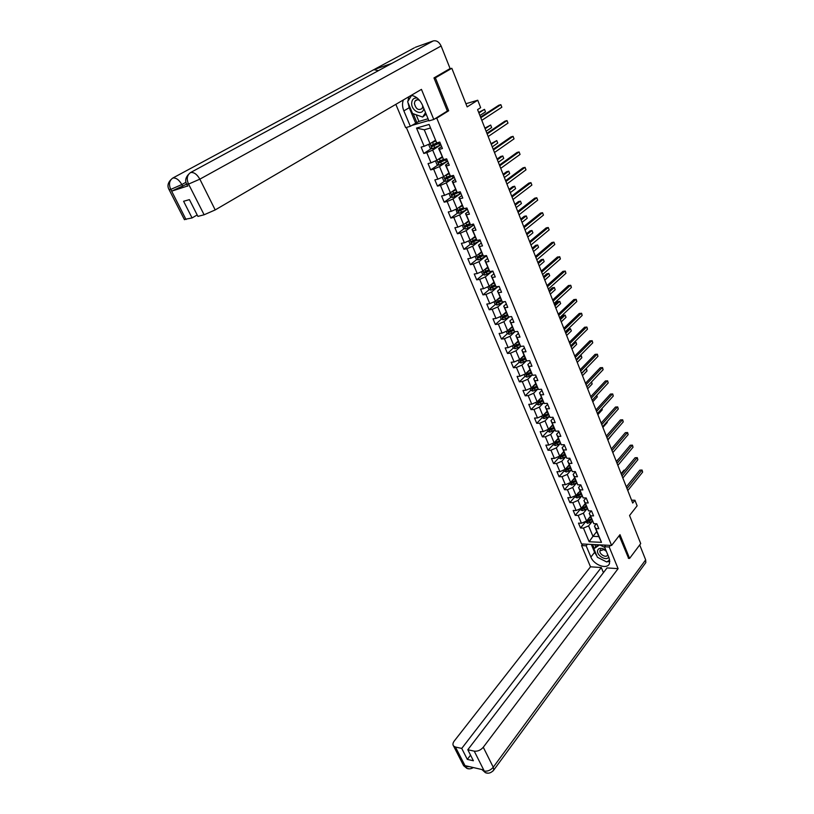 <?xml version="1.0" encoding="UTF-8"?>
<svg xmlns="http://www.w3.org/2000/svg" width="814" height="814" viewBox="0 0 814 814"><rect width="100%" height="100%" fill="white"/><g stroke="black" fill="none" stroke-linecap="round" stroke-linejoin="round"><path stroke-width="1.22" d="M406.328 127.462L581.532 543.945L611.599 545.451L436.782 118.172L435.093 118.661M628.357 558.343L629.588 558.414L640.72 543.599L629.558 515.496L637.128 505.82L634.94 500.244L631.583 500.183M448.952 69.231L451.821 68.284L467.165 106.899L477.737 100.234L465.913 103.734M446.998 111.264L448.677 110.765L435.378 77.839L434.106 78.256M435.378 77.839L451.821 68.284M411.63 125.498L428.785 120.503M596.754 531.603L592.958 536.324L598.809 536.579L594.474 526.078L595.828 528.571L598.829 528.683L596.815 523.778L593.803 523.677L590.557 515.801L593.569 515.893L591.524 510.927L588.522 510.856L585.235 502.899L588.247 502.96L586.182 497.954L583.17 497.903L579.863 489.875L582.875 489.906L580.789 484.849L577.777 484.829L574.43 476.709L577.452 476.719L575.345 471.601L572.323 471.611L568.945 463.42L571.967 463.39L569.841 458.231L566.819 458.272L563.41 449.989L566.432 449.928L564.285 444.719L561.263 444.79L557.804 436.416L560.836 436.335L558.669 431.064L555.636 431.166L552.157 422.71L555.179 422.598L552.991 417.277L549.959 417.399L546.438 408.862L549.47 408.709L547.252 403.337L544.22 403.5L540.669 394.871L543.701 394.688L541.463 389.255L538.43 389.448L534.829 380.728L537.871 380.514L535.612 375.02L532.57 375.254L528.937 366.442L531.969 366.188L529.69 360.643L526.648 360.907L522.975 352.004L526.017 351.719L523.707 346.103L520.665 346.408L515.964 350.783L521.072 362.983L526.505 360.663M595.828 528.571L601.505 542.348L589.153 541.748L583.455 528.093L580.524 527.981L585.48 521.947M429.09 124.45L436.701 142.888L429.09 124.45L416.524 128.073L424.125 146.296L421.143 147.11L423.809 153.47L426.79 152.676L431.023 162.831L428.042 163.594L430.677 169.882L433.659 169.139L437.84 179.172L434.859 179.894L437.464 186.111L440.445 185.409L444.586 195.34L441.605 196.011L444.179 202.167L447.161 201.506L451.261 211.325L448.28 211.955L450.824 218.04L453.805 217.43L457.855 227.137L454.884 227.727L457.397 233.75L460.378 233.17L464.387 242.776L461.406 243.325L463.899 249.277L466.88 248.738L470.838 258.242L467.857 258.75L470.329 264.642L473.3 264.143L477.228 273.545L474.247 274.013L476.689 279.843L479.66 279.385L483.547 288.675L480.565 289.112L482.977 294.882L485.958 294.454L489.794 303.653L486.813 304.06L489.204 309.758L492.175 309.371L495.98 318.467L492.999 318.834L495.36 324.481L498.341 324.125L502.096 333.13L499.124 333.455L501.455 339.041L504.436 338.726L508.15 347.639L505.179 347.934L507.488 353.459L510.459 353.174L514.143 361.996L511.172 362.25L513.461 367.724L516.422 367.47L520.065 376.2L517.104 376.424L519.363 381.837L522.334 381.624L525.936 390.262L522.975 390.445L525.213 395.808L528.174 395.624L531.746 404.171L528.774 404.334L530.993 409.635L533.964 409.483L537.484 417.948L534.523 418.07L536.721 423.321L539.682 423.199L543.182 431.573L540.221 431.674L542.389 436.864L545.349 436.782L548.809 445.065L545.848 445.136L548.005 450.274L550.956 450.223L554.385 458.424L551.434 458.465L553.561 463.553L556.511 463.532L559.9 471.652L556.949 471.662L559.055 476.699L562.006 476.699L565.364 484.737L562.413 484.717L564.509 489.713L567.45 489.743L570.777 497.7L567.826 497.649L569.892 502.594L572.842 502.655L576.129 510.531L573.188 510.459L575.233 515.354L578.174 515.435L581.43 523.239L578.489 523.137L580.524 527.981M439.367 149.338L443.599 159.605L438.644 148.514L439.367 149.338L442.419 148.535L439.764 142.063L436.701 142.888M446.235 165.985L450.417 176.139L445.482 165.069L446.235 165.985L449.287 165.222L446.662 158.822L443.599 159.605M453.022 182.448L457.163 192.48L452.238 181.451L453.022 182.448L456.084 181.726L453.479 175.397L450.417 176.139M459.737 198.718L463.827 208.649L458.923 197.649L459.737 198.718L462.79 198.046L460.225 191.789L457.163 192.48M466.381 214.815L470.431 224.633L465.537 213.665L466.381 214.815L469.434 214.184L466.89 207.997L463.827 208.649M472.944 230.728L476.953 240.435L472.069 229.497L472.944 230.728L475.997 230.138L473.483 224.023L467.246 226.211L468.04 228.113L473.952 225.152M479.436 246.479L483.404 256.074L478.54 245.167L479.436 246.479L482.488 245.92L480.006 239.876L476.953 240.435M485.866 262.047L489.784 271.54L484.93 260.663L485.866 262.047L488.919 261.528L486.457 255.545L483.404 256.074M492.216 277.442L496.092 286.833L491.259 275.997L492.216 277.442L495.268 276.974L492.836 271.052L489.784 271.54M498.504 292.674L502.34 301.974L497.517 291.158L498.504 292.674L501.556 292.246L499.145 286.386L496.092 286.833M504.721 307.743L508.516 316.941L503.713 306.156L504.721 307.743L507.763 307.356L505.382 301.556L502.34 301.974M510.866 322.659L514.621 331.756L509.839 321.001L510.866 322.659L513.919 322.303L511.558 316.565L508.516 316.941M516.951 337.403L520.665 346.408L515.893 335.683L516.951 337.403L520.004 337.088L517.663 331.42L514.621 331.756M477.737 100.234L480.657 107.662L477.584 109.625L632.712 503.052L634.94 500.244M593.803 523.677L589.224 513.349L591.218 510.927M590.445 516.32L586.599 521.001L583.363 513.186L587.108 508.679M589.224 513.349L590.557 515.801M581.43 523.239L586.599 521.001M578.174 515.435L583.363 513.186M588.522 510.856L583.913 500.498L586.06 497.954M585.215 503.642L581.318 508.282L578.052 500.396L581.868 495.889M583.913 500.498L585.235 502.899M576.129 510.531L581.318 508.282M572.842 502.655L578.052 500.396M583.17 497.903L578.561 487.525L580.809 484.89M580.046 491.117L575.997 495.441L577.095 497.903L582.02 495.807M576.566 482.977L572.69 487.474L575.997 495.441L570.777 497.7M578.561 487.525L579.863 489.875M567.45 489.743L572.69 487.474M577.777 484.829L573.148 474.409L575.427 471.805M574.582 477.889L570.614 482.468L571.743 485.012L576.709 482.895M571.225 469.922L567.266 474.42L570.614 482.468L565.364 484.737M573.148 474.409L574.43 476.709M562.006 476.699L567.266 474.42M572.323 471.611L567.684 461.172L569.993 458.587M569.19 464.835L565.17 469.363L561.802 461.233L565.832 456.746M567.684 461.172L568.945 463.42M559.9 471.652L565.17 469.363M556.511 463.532L561.802 461.233M566.819 458.272L562.159 447.792L564.499 445.238M563.746 451.638L559.676 456.125L556.277 447.914L560.378 443.437M562.159 447.792L563.41 449.989M554.385 458.424L559.676 456.125M550.956 450.223L556.277 447.914M561.263 444.79L556.583 434.279L558.943 431.746M558.251 438.308L554.131 442.755L550.691 434.462L554.873 429.996M556.583 434.279L557.804 436.416M548.809 445.065L554.131 442.755M545.349 436.782L550.691 434.462M555.636 431.166L550.956 420.624L553.337 418.121M552.686 424.837L548.524 429.253L549.765 432.142L554.945 429.955M549.318 416.402L545.054 420.869L548.524 429.253L543.182 431.573M550.956 420.624L552.157 422.71M539.682 423.199L545.054 420.869M549.959 417.399L545.258 406.837L547.68 404.355M547.079 411.243L542.867 415.608L544.149 418.589L549.369 416.381M543.711 402.676L539.356 407.142L542.867 415.608L537.484 417.948M545.258 406.837L546.438 408.862M533.964 409.483L539.356 407.142M544.22 403.5L539.509 392.897L541.951 390.445M541.402 397.497L537.148 401.821L533.597 393.264L538.054 388.807L532.773 391.086L530.779 390.303L530.026 388.482M539.509 392.897L540.669 394.871M531.746 404.171L537.148 401.821M528.174 395.624L533.597 393.264M538.43 389.448L533.699 378.825L536.172 376.383M535.673 383.618L531.369 387.891L532.722 391.076M524.175 374.409L524.979 376.343L526.984 377.116L532.305 374.816L527.777 379.253L531.369 387.891L525.936 390.262M533.699 378.825L534.829 380.728M522.334 381.624L527.777 379.253M532.57 375.254L527.828 364.591L530.331 362.189M529.894 369.597L525.529 373.819L521.906 365.089L526.516 360.683M527.828 364.591L528.937 366.442M520.065 376.2L525.529 373.819M516.422 367.47L521.906 365.089M525.091 357.967L520.299 360.287L521.082 361.151L525.549 359.066L521.896 350.213L524.419 347.832M524.043 355.423L519.627 359.605L514.143 361.996M525.549 359.076L526.648 360.907M521.896 350.213L522.975 352.004M510.459 353.174L515.964 350.783M515.893 335.683L518.457 333.333M518.131 341.107L513.665 345.238L509.971 336.314L514.855 331.858M508.15 347.639L513.665 345.238M504.436 338.726L509.971 336.314M509.839 321.001L512.423 318.681M512.159 326.638L507.641 330.718L503.907 321.703L508.913 317.236M502.096 333.13L507.641 330.718M498.341 324.125L503.907 321.703M503.713 306.156L506.328 303.866M506.125 312.006L501.556 316.046L503.123 319.739L509.798 316.788M502.92 302.462L497.771 306.939L501.556 316.046L495.98 318.467M492.175 309.371L497.771 306.939M497.517 291.158L500.172 288.899M500.03 297.232L495.4 301.211L491.575 292.002L496.876 287.525M489.794 303.653L495.4 301.211M485.958 294.454L491.575 292.002M491.259 275.997L493.945 273.769M493.864 282.295L489.183 286.223L485.317 276.923L490.781 272.415M483.547 288.675L489.183 286.223M479.66 279.385L485.317 276.923M484.93 260.663L487.657 258.465M487.627 267.206L482.895 271.072L484.605 275.101L492.928 271.286M484.625 257.143L478.988 261.67L482.895 271.072L477.228 273.545M473.3 264.143L478.988 261.67M478.54 245.167L481.288 243.01M481.339 251.943L476.536 255.759L478.296 259.9L486.67 256.074M478.418 241.697L472.588 246.245L476.536 255.759L470.838 258.242M466.88 248.738L472.588 246.245M472.069 229.497L474.857 227.371M474.969 236.518L470.116 240.272L466.127 230.657L472.161 226.078M464.387 242.776L470.116 240.272M460.378 233.17L466.127 230.657M465.537 213.665L468.355 211.569M468.528 220.93L463.614 224.623L459.584 214.906L465.862 210.266M457.855 227.137L463.614 224.623M453.805 217.43L459.584 214.906M458.923 197.649L461.782 195.584M462.026 205.159L457.051 208.791L458.964 213.299L467.48 209.442M459.513 194.281L452.971 198.972L457.051 208.791L451.261 211.325M447.161 201.506L452.971 198.972M452.238 181.451L455.138 179.426M455.453 189.224L450.407 192.796L446.286 182.865L453.133 178.093M444.586 195.34L450.407 192.796M440.445 185.409L446.286 182.865M445.482 165.069L448.412 163.095M448.799 173.107L443.701 176.618L439.529 166.575L446.744 161.711M437.84 179.172L443.701 176.618M433.659 169.139L439.529 166.575M438.644 148.514L441.615 146.571M442.073 156.817L436.904 160.256L432.692 150.102L440.354 145.096M431.023 162.831L436.904 160.256M426.79 152.676L432.692 150.102M435.276 140.344L430.046 143.712L424.267 129.782L416.524 128.073M424.125 146.296L430.046 143.712M448.677 110.765L436.782 118.172M629.588 558.414L619.993 534.666L611.599 545.451M430.219 128.083L424.267 129.782M594.474 526.078L596.347 523.758M592.307 521.336L588.614 525.864L592.958 536.324L589.153 541.748M598.809 536.579L601.505 542.348M583.455 528.093L588.614 525.864M423.809 153.47L431.43 148.514M430.677 169.882L438.125 164.886M437.464 186.111L444.749 181.074M444.179 202.167L451.302 197.09M450.824 218.04L457.794 212.922M457.397 233.75L464.224 228.592M469.027 224.949L470.085 224.155M463.899 249.277L470.584 244.078M474.704 240.873L476.353 239.591M470.329 264.642L476.872 259.412M480.413 256.583L482.57 254.863M476.689 279.843L483.109 274.572M486.131 272.09L488.756 269.943M482.977 294.882L489.275 289.581M491.88 287.383L494.658 285.042M489.204 309.758L495.38 304.426M497.72 302.401L500.132 300.325M495.36 324.481L501.424 319.108M503.642 317.155L505.606 315.405M501.455 339.041L507.407 333.648M509.544 331.715L511.09 330.311M507.488 353.459L513.339 348.026M515.415 346.092L516.564 345.034M513.461 367.724L519.2 362.261M521.245 360.317L522.039 359.564M519.363 381.837L525.01 376.353M527.024 374.379L527.553 373.87M525.213 395.808L530.769 390.282M530.993 409.635L536.497 404.049M536.721 423.321L542.155 417.674M542.389 436.864L547.761 431.176M548.005 450.274L553.317 444.525M553.561 463.553L558.811 457.753M559.055 476.699L564.255 470.848M564.509 489.713L569.637 483.811M569.892 502.594L574.969 496.652M575.233 515.354L580.25 509.361M480.779 117.725L500.844 104.66L501.841 107.224L481.807 120.34M480.545 117.114L498.779 105.25L500.844 104.66L501.841 107.224M429.7 143.864L428.825 144.953L430.148 148.128L432.224 148.748L440.893 144.821M431.858 142.542L435.48 140.822M430.871 143.183L435.561 141.046M436.833 142.857L431.288 145.452L432.081 146.52L440.069 142.806M439.967 142.572L433.017 145.91L432.112 145.543M479.904 115.507L485.51 111.874L484.513 109.351L478.683 112.393M485.51 111.874L484.513 109.351L478.907 112.973M417.216 98.046C413.848 97.66 411.996 99.359 411.66 103.144C411.212 111.304 422.802 116.422 423.819 108.466M419.648 100.468C417.694 99.389 416.147 99.603 415.008 101.109L414.387 103.337C415.852 109.117 418.447 110.826 422.171 108.435L422.771 105.912M426.16 114.133L422.659 117.063L412.535 113.492L407.641 101.74L411.599 95.401M425.539 112.627L422.659 117.063M605.982 550.437L603.469 548.88C600.244 547.741 598.28 548.321 597.578 550.62C596.377 555.586 606.929 561.619 608.648 556.918M606.369 551.373L603.937 549.613L599.908 550.803C599.063 554.263 606.461 558.384 607.509 555.026L607.641 554.466M609.727 560.022L606.725 561.975L597.425 557.275L593.884 548.768L598.137 544.78M593.884 548.768L599.643 544.861L604.731 547.405M390.791 63.95L433.221 40.934C436.508 40.242 439.143 41.931 441.117 45.991L450.101 68.559L433.974 77.92L447.364 111.03L433.791 119.475L428.947 120.889L422.476 105.199C419.871 99.532 416.117 96.245 411.223 95.35M403.388 99.929C402.096 103.205 402.248 106.858 403.866 110.887L410.327 126.302L405.657 127.666L395.838 104.345M433.791 119.475L421.449 89.377L215.201 209.931L204.111 214.774L197.904 216.402L189.418 199.633L183.598 201.272L192.063 217.938L184.33 219.454M416.147 114.764L418.925 121.439L410.327 126.302M418.925 121.439L428.062 118.763M414.336 47.833L373.84 69.668L378.449 70.645M433.221 40.934L415.364 47.283M186.701 184.208L188.461 183.883C186.355 178.846 187.067 175.071 190.588 172.537L391.799 63.4L373.84 69.668L172.822 178.032C169.312 180.515 168.59 184.239 170.655 189.194L186.009 219.526M186.671 184.147L171.734 191.127L187.607 185.989M192.063 217.938L197.181 214.967M408.781 96.774L407.895 101.333M407.936 102.442L409.218 107.702L403.866 110.887M415.618 123.046L409.218 107.702M413.197 113.726L416.921 122.67M596.896 556.013L594.607 552.35L590.883 557.061C593.894 565.211 607.559 569.932 609.533 563.39L609.157 558.139L604.456 546.743L609.208 546.988L618.101 568.65L483.282 747.242L493.253 767.226L645.665 559.879L639.712 544.932M590.883 557.061L586.161 545.807L581.562 545.573L590.506 566.819L601.292 567.531L461.742 748.412L455.433 747.038L465.649 766.88L465.13 765.659L483.496 769.902L484.289 771.102L474.247 751.149C477.645 751.526 480.657 750.223 483.282 747.242M603.428 572.649L601.292 567.531M470.543 755.148L467.317 759.391L473.382 760.754L467.806 749.745L607.051 567.918L618.101 568.65M605.697 545.156L604.456 546.743M610.449 545.39L609.208 546.988M582.824 544.017L581.562 545.573M587.413 544.24L586.161 545.807M590.506 566.819L454.243 741.035C452.798 742.999 452.564 744.647 453.561 746L455.433 747.038M645.665 559.879L645.828 562.576L645.024 563.675M467.806 749.745L474.247 751.149M467.317 759.391L461.742 748.412M628.611 558.353L619.189 535.693M598.951 558.048L605.84 561.528M607.122 561.711L609.869 561.497M594.607 552.35L591.31 544.434M607.264 561.629L609.737 560.063M592.592 544.505L594.2 548.361M594.79 544.607L595.604 546.581M469.169 766.595L465.71 766.788M469.444 768.854L466.86 768.365L465.649 766.89M487.952 773.178L485.419 772.69L484.228 771.194M487.169 133.934L506.99 120.584L507.977 123.118L488.186 136.508M486.904 133.272L504.934 121.154L506.99 120.584L507.977 123.118M493.488 149.959L513.074 136.345L514.041 138.858L494.495 152.513M493.213 149.237L511.009 136.884L513.074 136.345L514.041 138.858M436.406 160.48L435.663 161.386L436.965 164.53L439.031 165.161L447.659 161.243M437.932 159.575L442.368 157.529M439.011 158.852L442.267 157.295M443.437 159.412L438.105 161.905L438.899 162.963L446.835 159.259M446.723 158.995L439.825 162.342L438.939 161.996M486.121 131.258L491.646 127.554L490.669 125.051L484.879 128.113M491.646 127.554L490.669 125.051L485.124 128.744M443.03 176.913L442.409 177.645L443.701 180.749L445.767 181.39L454.334 177.493M444.882 175.804L449.094 173.83M446.062 175L448.992 173.575M450.091 175.722L444.841 178.185L445.645 179.222L453.53 175.519M452.818 175.559L446.56 178.592L445.685 178.256M492.267 146.846L497.73 143.071L496.764 140.588L491.015 143.681M497.73 143.071L496.764 140.588L491.28 144.353M499.745 165.812L519.088 151.933L520.054 154.426L500.742 168.335M499.44 165.049L517.032 152.452L519.088 151.933L520.054 154.426M505.932 181.502L525.04 167.369L525.997 169.821L506.908 183.995M505.606 180.677L522.985 167.847L525.04 167.369L525.997 169.821M512.047 197.019L530.942 182.641L531.878 185.073L513.024 199.491M511.701 196.143L528.876 183.089L530.942 182.641L531.878 185.073M449.572 193.162L449.094 193.712L450.366 196.785L452.431 197.446L460.948 193.549M451.739 191.86L455.748 189.957M452.981 190.975L455.637 189.682M456.674 191.85L451.516 194.281L452.309 195.299L459.462 191.962M498.341 162.271L503.744 158.415L502.787 155.973L500.773 156.461L497.089 159.076M458.211 192.246L453.215 194.658L452.35 194.353M503.744 158.415L502.787 155.973L497.374 159.809M458.496 207.743L462.332 205.901M459.788 206.797L462.21 205.606M456.023 209.239L456.959 212.647L458.964 213.299M504.365 177.523L509.696 173.606L508.75 171.184L506.746 171.662L503.093 174.318M463.207 207.794L458.109 210.205L458.903 211.202L464.916 208.415M463.807 208.608L459.798 210.551L458.954 210.256M509.696 173.606L508.75 171.184L503.398 175.091M462.403 225.152L463.481 228.337L465.527 229.019L468.04 228.113M465.17 223.453L468.844 221.673M466.493 222.466L468.711 221.367M510.317 192.633L515.598 188.645L514.652 186.243L512.647 186.691L509.045 189.397M470.227 224.359L466.31 226.272L465.476 225.997M469.668 223.565L464.631 225.956L465.435 226.933L467.246 226.211M515.598 188.645L514.652 186.243L509.371 190.222M518.101 212.373L536.772 197.751L537.698 200.152L519.067 214.815M517.735 211.447L534.717 198.178L536.772 197.751L537.698 200.152M468.691 240.893L469.932 243.864L471.978 244.556L480.341 240.7M471.754 239.001L475.284 237.271M473.097 237.963L475.142 236.945M516.208 207.58L521.428 203.531L520.492 201.15L518.487 201.577L514.926 204.324M476.058 239.163L471.082 241.524L471.886 242.501L476.801 240.232M476.597 239.937L471.937 241.565M521.428 203.531L520.492 201.15L515.272 205.199M524.094 227.564L542.541 212.698L543.457 215.089L525.04 229.986M523.707 226.597L540.486 213.105L542.541 212.698L543.457 215.089M478.256 254.385L481.644 252.706M479.609 253.307L481.512 252.36M475.122 256.369L476.312 259.218L478.296 259.9M522.039 222.375L527.197 218.264L526.282 215.913L524.277 216.3L520.757 219.098M482.417 254.579L477.472 256.939L478.266 257.885L483.109 255.647M482.895 255.342L478.317 256.959M527.197 218.264L526.282 215.913L521.113 220.014M530.016 242.592L548.249 227.503L549.155 229.863L530.962 244.994M529.619 241.585L546.194 227.879L548.249 227.503L549.155 229.863M484.686 269.607L487.952 267.969M486.039 268.498L487.8 267.613M481.491 271.683L482.621 274.41L484.605 275.101M527.818 237.016L532.916 232.845L532 230.515L530.006 230.881L526.516 233.72M488.715 269.821L483.791 272.171L484.574 273.117L489.356 270.899M489.143 270.574L484.635 272.191M532.916 232.845L532 230.515L526.892 234.686M535.877 257.468L553.907 242.155L554.802 244.485L536.813 259.839M535.459 256.41L551.851 242.511L553.907 242.155L554.802 244.485M487.779 286.833L488.868 289.438L490.893 290.15L498.992 286.416M491.035 284.666L494.179 283.079M492.389 283.526L494.027 282.702M533.536 251.516L538.573 247.273L537.667 244.973L535.673 245.319L532.224 248.199M494.932 284.9L490.038 287.25L490.822 288.176L495.543 285.989M495.319 285.643L490.893 287.261M538.573 247.273L537.667 244.973L532.621 249.206M541.686 272.191L559.493 256.654L560.388 258.964L542.612 274.542M541.249 271.093L557.448 256.99L559.818 256.868L560.388 258.964M494.006 301.821L495.044 304.304L497.069 305.036L504.426 301.689M497.313 299.572L500.345 298.016M498.656 298.402L500.183 297.629M539.194 265.863L544.169 261.569L543.284 259.29L541.279 259.605L537.871 262.525M501.098 299.827L496.214 302.177L497.008 303.083L501.668 300.915M501.434 300.559L497.069 302.167M544.169 261.569L543.284 259.29L538.288 263.573M547.435 286.762L565.038 271.011L565.923 273.301L548.341 289.082M546.977 285.612L562.993 271.316L565.343 271.194L565.923 273.301M503.51 314.316L506.45 312.8M504.853 313.125L506.288 312.393M500.172 316.646L501.159 319.017L503.123 319.739M544.79 280.067L549.715 275.712L548.829 273.453L546.835 273.758L543.467 276.719M507.193 314.591L502.33 316.931L503.123 317.836L507.722 315.69M507.488 315.313L503.194 316.921M549.715 275.712L548.829 273.453L543.894 277.798M553.113 301.18L570.522 285.215L571.397 287.484L554.019 303.48M552.645 299.99L568.477 285.5L570.817 285.388L571.397 287.484M506.267 331.318L507.203 333.567L509.218 334.32L515.181 331.695M509.645 328.907L512.494 327.432M510.978 327.706L512.311 327.014M550.335 294.129L555.209 289.723L554.334 287.484L552.34 287.759L549.012 290.761M513.217 329.202L508.384 331.542L509.167 332.427L513.726 330.301M513.502 329.894L509.249 331.512M555.209 289.723L554.334 287.484L549.45 291.89M558.74 315.456L575.946 299.287L576.811 301.526L559.645 317.725M558.262 314.224L573.901 299.552L576.241 299.43L576.811 301.526M512.301 345.828L513.196 347.975L515.201 348.738L520.645 346.367M519.19 343.661L516.452 345.085L515.73 343.335L518.467 341.911M517.022 342.124L518.284 341.473M555.83 308.058L560.643 303.581L559.778 301.373L557.783 301.628L554.487 304.67M516.452 345.085L514.377 345.991L515.16 346.866L519.658 344.76M519.464 344.332L515.242 345.96M560.643 303.581L559.778 301.373L554.955 305.83M564.316 329.578L581.318 313.217L582.173 315.435L565.201 331.827M563.817 328.307L579.283 313.451L581.603 313.339L582.173 315.435M521.703 357.641L524.379 356.237M523.005 356.4L524.185 355.779M518.274 360.195L519.118 362.23L521.072 362.983M561.263 321.845L566.025 317.318L565.17 315.13L563.176 315.364L559.92 318.437M525.356 358.608L521.082 361.151M566.025 317.318L565.17 315.13L560.398 319.637M569.831 343.569L586.64 327.004L587.494 329.202L570.706 345.797M569.312 342.256L584.605 327.228L586.914 327.106L587.494 329.202M527.635 371.784L530.229 370.411M528.917 370.533L530.036 369.943M566.646 335.49L571.357 330.911L570.502 328.744L568.508 328.958L565.292 332.071M530.932 372.13L526.17 374.44L526.943 375.295L531.379 373.209M531.186 372.741L526.943 375.295M571.357 330.911L570.502 328.744L565.781 333.313M575.284 357.407L591.91 340.659L592.755 342.836L576.159 359.615M574.755 356.064L589.875 340.852L592.175 340.74L592.755 342.836M533.496 385.785L536.019 384.442M534.767 384.523L535.816 383.964M536.721 386.141L531.969 388.451L532.753 389.296L537.159 387.22M536.965 386.731L532.753 389.296M571.977 349.013L576.627 344.383L575.793 342.226L571.123 346.856M574.155 342.389L576.078 342.307L576.627 344.383M580.687 371.113L597.13 354.171L597.954 356.329L581.552 373.3M580.148 369.729L595.095 354.355L597.384 354.243L597.954 356.329M535.805 402.401L536.528 404.12L538.512 404.924L543.742 402.665M539.295 399.643L541.748 398.331M540.547 398.372L541.544 397.843M542.439 400.01L537.718 402.32L538.492 403.144L542.887 401.078M542.673 400.58L538.492 403.144M577.248 362.393L581.857 357.712L581.023 355.586L576.414 360.256M580.056 355.667L581.298 355.647L581.857 357.712M586.039 384.686L602.289 367.562L603.113 369.698L586.894 386.843M585.48 383.262L600.264 367.724L602.543 367.613L603.113 369.698M545.024 413.37L547.425 412.077M546.265 412.077L547.212 411.569M541.534 416.188L542.205 417.806L544.149 418.589M548.107 413.746L543.406 416.035L544.179 416.86L548.544 414.794M548.331 414.285L544.179 416.86M582.478 375.651L587.036 370.919L586.202 368.813L581.644 373.534M585.866 368.834L586.477 368.854L587.036 370.919M591.34 398.117L607.407 380.82L608.221 382.936L592.185 400.254M590.761 396.652L605.382 380.962L607.651 380.85L608.221 382.936M550.702 426.953L553.042 425.681M551.933 425.651L552.828 425.162M547.201 429.823L547.832 431.349L549.765 432.142M553.724 427.33L549.033 429.619L549.806 430.423L554.151 428.378M553.937 427.849L549.806 430.423M587.657 388.777L592.154 383.994L591.402 382.071M591.544 381.929L592.154 383.994M596.581 411.416L612.474 393.945L613.278 396.042L597.415 413.543M595.99 409.92L610.449 394.068L612.708 393.956L613.278 396.042M552.818 443.325L553.408 444.749L555.382 445.573L560.47 443.386M556.318 440.394L558.597 439.153M557.529 439.082L558.373 438.624M559.269 440.791L554.609 443.07L555.382 443.864L559.696 441.819M559.472 441.28L555.382 443.864M592.775 401.77L597.232 396.947L596.642 395.441M596.815 395.248L597.232 396.947M601.78 424.593L617.49 406.949L618.294 409.025L602.604 426.689M601.17 423.056L615.465 407.051L617.714 406.939L618.294 409.025M615.465 407.051L617.714 406.939M558.373 456.695L558.923 458.028L560.897 458.852L565.934 456.695M561.864 453.713L564.102 452.492M563.064 452.381L563.878 451.943M564.763 454.1L560.134 456.379L560.897 457.163L565.191 455.128M564.967 454.578L560.897 457.163M597.852 414.652L602.268 409.778L601.831 408.669M602.004 408.486L602.268 409.778M606.918 437.637L622.456 419.831L623.249 421.886L607.743 439.713M606.298 436.07L620.441 419.912L622.679 419.8L623.249 421.886M620.441 419.912L622.679 419.8M563.868 469.932L564.387 471.164L566.351 471.998L571.347 469.861M567.368 466.89L569.546 465.689M568.548 465.557L569.322 465.13M570.207 467.287L565.588 469.556L566.351 470.329L570.624 468.294M570.39 467.735L566.351 470.329M602.889 427.401L607.244 422.486L606.969 421.774M607.081 421.652L607.244 422.486M612.016 450.549L627.38 432.59L628.164 434.615L612.82 452.604M611.375 448.952L625.366 432.651L627.594 432.539L628.164 434.615M625.366 432.651L627.594 432.539M572.802 479.945L574.938 478.764M573.972 478.591L574.704 478.194M569.312 483.028L569.79 484.177L571.703 484.991M575.6 480.341L571.001 482.6L571.764 483.374L576.007 481.339M575.773 480.769L571.764 483.374M607.865 440.038L612.057 434.757M617.053 463.339L632.254 445.217L633.038 447.232L617.857 465.384M616.412 461.711L630.24 445.258L632.458 445.156L633.038 447.232M630.24 445.258L632.458 445.156M578.184 492.867L580.28 491.697M574.704 496.001L575.142 497.059L577.045 497.883M580.931 493.264L576.353 495.523L577.116 496.275L581.338 494.261M581.094 493.671L577.116 496.275M622.049 476.007L637.087 457.733L637.861 459.727L622.842 478.032M621.397 474.338L635.073 457.763L637.281 457.651L637.861 459.727M635.073 457.763L637.281 457.651M580.036 508.842L580.443 509.808L582.386 510.663L587.27 508.587M583.516 505.667L585.571 504.517M584.666 504.293L585.327 503.917M619.566 457.956L616.279 461.385M586.212 506.064L581.654 508.312L582.417 509.055L586.619 507.041M586.375 506.45L582.417 509.055M626.994 488.553L641.87 470.136L642.633 472.11L627.787 490.557M626.322 486.853L639.855 470.136L642.053 470.034L642.633 472.11M639.855 470.136L642.053 470.034M585.317 521.56L587.637 523.3L592.48 521.235M588.787 518.335L590.811 517.205M589.926 516.951L590.557 516.595M624.816 470.197L623.972 470.197L621.123 473.656M591.442 518.742L586.904 520.98L587.657 521.713L591.839 519.708M591.595 519.098L587.657 521.713M623.972 470.197L624.867 470.136M430.077 143.691L432.173 148.738M438.797 143.437L439.631 145.452M433.943 145.757L434.778 147.772M432.58 142.46L433.414 144.485M433.017 145.91L432.081 146.52M171.734 191.127L170.655 189.204M204.111 214.774L188.461 183.893M188.441 184.127L189.336 185.918M441.117 45.991L199.847 179.161L215.201 209.931M185.948 182.295L181.827 184.554L182.723 186.314M172.822 178.032C176.078 177.625 179.07 179.802 181.827 184.554L170.838 189.367M190.588 172.537C193.956 172.069 197.039 174.277 199.847 179.161L188.645 184.056M169.007 189.509L170.635 189.428M484.289 771.102C487.688 771.519 490.669 770.237 493.253 767.226L493.772 770.024L492.928 771.072M463.074 764.6L465.496 766.737M481.817 769.515L484.076 771.051M436.945 160.236L438.98 165.15M445.573 159.89L446.398 161.874M440.75 162.21L441.575 164.194M439.407 158.954L440.232 160.948M439.825 162.342L438.899 162.963M443.732 176.597L445.716 181.38M452.279 176.15L453.093 178.124M447.486 178.47L448.3 180.443M446.153 175.254L446.967 177.228M446.56 178.592L445.645 179.222M450.447 192.776L452.381 197.426M458.903 192.236L459.707 194.19M454.151 194.566L454.955 196.51M452.828 191.382L453.642 193.325M453.215 194.658L452.309 195.299M465.516 208.292L466.249 210.073M460.734 210.47L461.528 212.403M459.432 207.326L460.225 209.259M459.798 210.551L458.903 211.202M463.654 224.593L465.476 228.999M472.11 224.298L472.731 225.793M465.954 223.097L466.748 225.01M466.31 226.272L465.435 226.933M470.146 240.252L471.927 244.536M478.632 240.13L479.131 241.341M473.687 241.778L474.47 243.661M472.415 238.695L473.199 240.588M472.751 241.819L471.886 242.501M485.083 255.789L485.47 256.715M480.067 257.183L480.84 259.045M478.805 254.131L479.578 256.003M479.12 257.204L478.266 257.885M491.463 271.276L491.737 271.927M486.375 272.415L487.138 274.257M485.124 269.403L485.887 271.245M485.429 272.425L484.574 273.117M489.214 286.192L490.842 290.14M492.612 287.484L493.365 289.306M491.371 284.503L492.134 286.335M491.666 287.474L490.822 288.176M495.431 301.19L497.018 305.016M498.779 302.401L499.531 304.202M497.558 299.45L498.31 301.251M497.832 302.37L497.008 303.083M504.894 317.155L505.626 318.935M503.683 314.235L504.426 316.025M503.937 317.104L503.123 317.836M507.671 330.688L509.167 334.3M510.927 331.746L511.66 333.516M509.737 328.856L510.47 330.626M509.981 331.695L509.167 332.427M513.695 345.207L515.15 348.718M516.91 346.194L517.633 347.944M515.954 346.123L515.16 346.866M522.832 360.49L523.544 362.22M521.662 357.672L522.374 359.401M525.559 373.799L526.933 377.096M528.683 374.644L529.395 376.353M527.543 371.876L528.235 373.555M534.483 388.644L535.185 390.333M533.353 385.928L534.035 387.566M537.179 401.79L538.461 404.904M540.221 402.503L540.913 404.182M539.112 399.827L539.774 401.444M545.899 416.219L546.581 417.877M544.81 413.593L545.461 415.171M551.516 429.802L552.197 431.44M550.447 427.218L551.088 428.754M554.161 442.724L555.331 445.553M557.081 443.243L557.753 444.871M556.033 440.7L556.654 442.206M559.706 456.094L560.846 458.831M562.586 456.542L563.257 458.16M561.558 454.059L562.169 455.525M565.201 469.332L566.3 471.978M568.04 469.719L568.701 471.316M567.022 467.277L567.623 468.711M573.443 482.763L574.094 484.34M572.446 480.362L573.025 481.766M578.785 495.675L579.436 497.242M577.808 493.315L578.378 494.688M581.349 508.251L582.346 510.643M584.076 508.465L584.717 510.012M583.119 506.145L583.669 507.488M586.629 520.97L587.586 523.28M589.316 521.123L589.957 522.659M588.369 518.844L588.919 520.156M417.246 99.786L415.008 101.109M603.937 549.613L603.469 548.88M600.661 549.603L600.01 550.437M188.695 174.196C185.47 177.635 184.839 181.044 186.823 184.422L187.719 186.213M170.981 179.609C167.765 182.916 167.145 186.274 169.119 189.713L184.463 219.719M645.828 562.576L493.772 770.024C491.188 772.985 488.41 773.87 485.419 772.69L481.898 769.535M466.86 768.365C468.813 769.22 470.98 768.955 473.361 767.561M466.839 768.345L463.614 765.659L453.561 746"/></g></svg>
